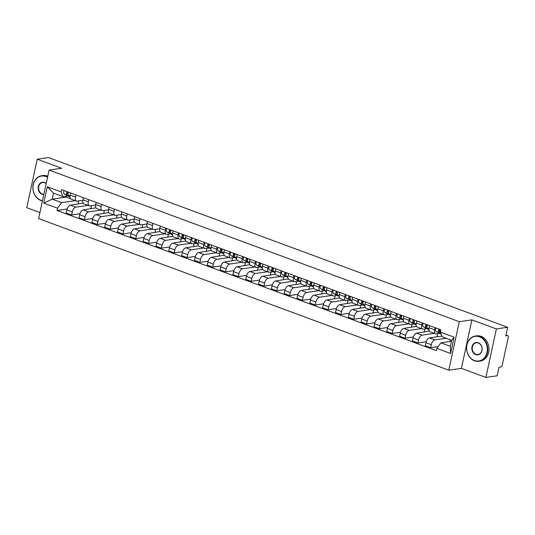 <?xml version="1.0" encoding="UTF-8"?>
<svg xmlns="http://www.w3.org/2000/svg" width="535" height="535" viewBox="0 0 535 535"><rect width="100%" height="100%" fill="white"/><g stroke="black" fill="none" stroke-linecap="round" stroke-linejoin="round"><path stroke-width="0.8" d="M485.894 377.422L496.38 328.925L507.641 327.293L48.498 157.578L37.236 159.203L61.732 168.257L49.113 170.083L38.627 218.581L448.778 370.193L461.397 368.368L485.894 377.422L497.155 375.797L499.008 367.211L500.767 366.957A2.04 1.043 110.3 0 0 502.318 364.85L508.25 337.404A2.04 1.043 110.3 0 0 507.822 335.652A2.04 1.043 110.3 0 0 507.534 335.626L505.963 335.044M37.236 159.203L26.75 207.707L39.924 212.576M496.38 328.925L471.883 319.87L459.264 321.695L49.113 170.083M507.641 327.293L505.782 335.88L507.534 335.626M83.099 203.079L70.426 205.159A4.688 2.401 110.3 0 0 66.855 209.994L66.22 212.957L71.643 214.956L72.278 212A4.688 2.401 -69.7 0 1 75.85 207.165L88.121 205.386M75.509 197.061L70.085 195.061A4.688 2.401 110.3 0 0 71.061 199.08L76.485 201.086A4.688 2.401 -69.7 0 1 75.509 197.061L75.97 194.941M70.085 195.061L70.546 192.934M79.949 213.759L71.643 214.956M91.525 205.667L90.843 208.797M82.811 200.331L77.147 201.147A4.688 2.401 -69.7 0 1 76.485 201.086M95.919 207.821L83.246 209.894A4.688 2.401 110.3 0 0 79.682 214.736L79.04 217.691L84.463 219.698L85.105 216.742A4.688 2.401 -69.7 0 1 88.67 211.9L100.948 210.128M83.366 197.676L82.912 199.796A4.688 2.401 110.3 0 0 83.888 203.822L89.312 205.828A4.688 2.401 -69.7 0 1 88.335 201.802L88.79 199.682M92.776 218.494L84.463 219.698M104.345 210.402L103.67 213.539M95.631 205.072L89.974 205.888A4.688 2.401 -69.7 0 1 89.312 205.828M108.745 212.562L96.073 214.635A4.688 2.401 110.3 0 0 92.501 219.477L91.859 222.433L97.29 224.439L97.925 221.483A4.688 2.401 -69.7 0 1 101.496 216.642L113.768 214.869M96.193 202.417L95.732 204.537A4.688 2.401 110.3 0 0 96.708 208.563L102.131 210.569A4.688 2.401 -69.7 0 1 101.155 206.543L101.617 204.417M105.596 223.235L97.29 224.439M117.172 215.144L116.49 218.28M108.458 209.807L102.794 210.629A4.688 2.401 -69.7 0 1 102.131 210.569M121.565 217.297L108.893 219.377A4.688 2.401 110.3 0 0 105.321 224.212L104.686 227.174L110.11 229.181L110.752 226.218A4.688 2.401 -69.7 0 1 114.316 221.383L126.588 219.604M109.013 207.152L108.551 209.279A4.688 2.401 110.3 0 0 109.528 213.298L114.958 215.304A4.688 2.401 -69.7 0 1 113.982 211.285L114.436 209.158M118.416 227.977L110.11 229.181M129.992 219.885L129.316 223.015M121.278 214.548L115.62 215.371A4.688 2.401 -69.7 0 1 114.958 215.304M134.392 222.038L121.712 224.118A4.688 2.401 110.3 0 0 118.148 228.953L117.506 231.916L122.93 233.915L123.572 230.959A4.688 2.401 -69.7 0 1 127.136 226.124L139.414 224.346M121.833 211.893L121.378 214.02A4.688 2.401 110.3 0 0 122.355 218.039L127.778 220.046A4.688 2.401 -69.7 0 1 126.802 216.02L127.263 213.9M131.242 232.718L122.93 233.915M142.812 224.62L142.136 227.756M134.104 219.29L128.44 220.106A4.688 2.401 -69.7 0 1 127.778 220.046M147.212 226.78L134.539 228.853A4.688 2.401 110.3 0 0 130.968 233.695L130.333 236.651L135.756 238.657L136.392 235.701A4.688 2.401 -69.7 0 1 139.963 230.859L152.234 229.087M134.66 216.635L134.198 218.755A4.688 2.401 110.3 0 0 135.174 222.781L140.598 224.787A4.688 2.401 -69.7 0 1 139.622 220.761L140.083 218.641M144.062 237.453L135.756 238.657M155.638 229.361L154.956 232.498M146.924 224.031L141.26 224.847A4.688 2.401 -69.7 0 1 140.598 224.787M160.032 231.521L147.359 233.594A4.688 2.401 110.3 0 0 143.795 238.436L143.153 241.392L148.576 243.398L149.218 240.442A4.688 2.401 -69.7 0 1 152.783 235.601L165.061 233.828M147.479 221.376L147.018 223.496A4.688 2.401 110.3 0 0 148.001 227.522L153.425 229.528A4.688 2.401 -69.7 0 1 152.448 225.502L152.903 223.376M156.889 242.195L148.576 243.398M168.458 234.103L167.783 237.239M159.744 228.766L154.087 229.589A4.688 2.401 -69.7 0 1 153.425 229.528M172.858 236.256L160.179 238.336A4.688 2.401 110.3 0 0 156.615 243.171L155.973 246.133L161.396 248.14L162.038 245.177A4.688 2.401 -69.7 0 1 165.609 240.342L177.881 238.563M160.299 226.111L159.845 228.238A4.688 2.401 110.3 0 0 160.821 232.257L166.245 234.263A4.688 2.401 -69.7 0 1 165.268 230.244L165.73 228.117M169.709 246.936L161.396 248.14M181.278 238.844L180.603 241.974M170.464 233.815L166.907 234.33A4.688 2.401 -69.7 0 1 166.245 234.263M185.678 240.997L173.006 243.077A4.688 2.401 110.3 0 0 169.434 247.912L168.799 250.875L174.223 252.874L174.858 249.919A4.688 2.401 -69.7 0 1 178.429 245.083L190.701 243.305M173.126 230.852L172.665 232.979A4.688 2.401 110.3 0 0 173.641 236.998L179.064 239.005A4.688 2.401 -69.7 0 1 178.088 234.979L178.55 232.859M182.529 251.677L174.223 252.874M194.105 243.579L193.423 246.715M183.284 238.55L179.727 239.065A4.688 2.401 -69.7 0 1 179.064 239.005M198.498 245.739L185.826 247.812A4.688 2.401 110.3 0 0 182.261 252.654L181.619 255.61L187.043 257.616L187.685 254.66A4.688 2.401 -69.7 0 1 191.249 249.818L203.527 248.046M185.946 235.594L185.491 237.714A4.688 2.401 110.3 0 0 186.468 241.74L191.891 243.746A4.688 2.401 -69.7 0 1 190.915 239.72L191.37 237.6M195.355 256.412L187.043 257.616M206.925 248.32L206.249 251.457M196.104 243.291L192.553 243.806A4.688 2.401 -69.7 0 1 191.891 243.746M211.325 250.48L198.652 252.553A4.688 2.401 110.3 0 0 195.081 257.395L194.439 260.351L199.869 262.357L200.505 259.401A4.688 2.401 -69.7 0 1 204.076 254.56L216.347 252.787M198.773 240.335L198.311 242.455A4.688 2.401 110.3 0 0 199.287 246.481L204.711 248.481A4.688 2.401 -69.7 0 1 203.735 244.462L204.196 242.335M208.175 261.154L199.869 262.357M219.751 253.062L219.069 256.198M208.931 248.033L205.373 248.548A4.688 2.401 -69.7 0 1 204.711 248.481M224.145 255.215L211.472 257.295A4.688 2.401 110.3 0 0 207.901 262.13L207.266 265.092L212.689 267.099L213.331 264.136A4.688 2.401 -69.7 0 1 216.896 259.301L229.167 257.522M211.592 245.07L211.131 247.197A4.688 2.401 110.3 0 0 212.107 251.216L217.538 253.222A4.688 2.401 -69.7 0 1 216.561 249.203L217.016 247.076M220.995 265.895L212.689 267.099M232.571 257.803L231.896 260.933M221.751 252.774L218.2 253.289A4.688 2.401 -69.7 0 1 217.538 253.222M236.972 259.957L224.292 262.036A4.688 2.401 110.3 0 0 220.728 266.871L220.086 269.834L225.509 271.834L226.151 268.878A4.688 2.401 -69.7 0 1 229.716 264.043L241.994 262.264M224.412 249.812L223.958 251.938A4.688 2.401 110.3 0 0 224.934 255.957L230.358 257.964A4.688 2.401 -69.7 0 1 229.381 253.938L229.843 251.818M233.822 270.636L225.509 271.834M245.391 262.538L244.716 265.674M234.577 257.509L231.02 258.024A4.688 2.401 -69.7 0 1 230.358 257.964M249.791 264.698L237.119 266.771A4.688 2.401 110.3 0 0 233.548 271.613L232.912 274.569L238.336 276.575L238.971 273.619A4.688 2.401 -69.7 0 1 242.542 268.777L254.814 267.005M237.239 254.553L236.778 256.673A4.688 2.401 110.3 0 0 237.754 260.699L243.178 262.705A4.688 2.401 -69.7 0 1 242.201 258.679L242.663 256.559M246.642 275.371L238.336 276.575M258.218 267.279L257.536 270.416M247.397 262.25L243.84 262.765A4.688 2.401 -69.7 0 1 243.178 262.705M262.611 269.439L249.939 271.512A4.688 2.401 110.3 0 0 246.374 276.354L245.732 279.31L251.156 281.316L251.798 278.361A4.688 2.401 -69.7 0 1 255.362 273.519L267.64 271.747M250.059 259.294L249.598 261.414A4.688 2.401 110.3 0 0 250.581 265.44L256.004 267.44A4.688 2.401 -69.7 0 1 255.028 263.421L255.483 261.294M259.468 280.113L251.156 281.316M271.038 272.021L270.362 275.157M260.217 266.992L256.666 267.507A4.688 2.401 -69.7 0 1 256.004 267.44M275.438 274.174L262.759 276.254A4.688 2.401 110.3 0 0 259.194 281.089L258.552 284.052L263.976 286.058L264.618 283.095A4.688 2.401 -69.7 0 1 268.189 278.26L280.46 276.481M262.879 264.029L262.424 266.156A4.688 2.401 110.3 0 0 263.401 270.175L268.824 272.181A4.688 2.401 -69.7 0 1 267.848 268.162L268.309 266.035M272.288 284.854L263.976 286.058M283.858 276.762L283.182 279.892M273.044 271.733L269.486 272.248A4.688 2.401 -69.7 0 1 268.824 272.181M288.258 278.916L275.585 280.995A4.688 2.401 110.3 0 0 272.014 285.83L271.379 288.793L276.802 290.793L277.438 287.837A4.688 2.401 -69.7 0 1 281.009 283.002L293.28 281.223M275.706 268.771L275.244 270.897A4.688 2.401 110.3 0 0 276.221 274.916L281.644 276.923A4.688 2.401 -69.7 0 1 280.668 272.897L281.129 270.777M285.108 289.596L276.802 290.793M296.684 281.497L296.002 284.633M285.864 276.468L282.306 276.983A4.688 2.401 -69.7 0 1 281.644 276.923M301.078 283.657L288.405 285.73A4.688 2.401 110.3 0 0 284.841 290.572L284.199 293.528L289.622 295.534L290.264 292.578A4.688 2.401 -69.7 0 1 293.829 287.736L306.107 285.964M288.525 273.512L288.071 275.632A4.688 2.401 110.3 0 0 289.047 279.658L294.471 281.664A4.688 2.401 -69.7 0 1 293.494 277.638L293.949 275.518M297.935 294.33L289.622 295.534M309.504 286.238L308.829 289.375M298.684 281.209L295.133 281.724A4.688 2.401 -69.7 0 1 294.471 281.664M313.905 288.398L301.232 290.472A4.688 2.401 110.3 0 0 297.661 295.313L297.019 298.269L302.449 300.275L303.084 297.313A4.688 2.401 -69.7 0 1 306.655 292.478L318.927 290.706M301.352 278.253L300.891 280.373A4.688 2.401 110.3 0 0 301.867 284.399L307.291 286.399A4.688 2.401 -69.7 0 1 306.314 282.38L306.776 280.253M310.755 299.072L302.449 300.275M322.331 290.98L321.649 294.116M311.51 285.951L307.953 286.466A4.688 2.401 -69.7 0 1 307.291 286.399M326.724 293.133L314.052 295.213A4.688 2.401 110.3 0 0 310.481 300.048L309.845 303.011L315.269 305.017L315.911 302.054A4.688 2.401 -69.7 0 1 319.475 297.219L331.747 295.44M314.172 282.988L313.711 285.115A4.688 2.401 110.3 0 0 314.687 289.134L320.117 291.14A4.688 2.401 -69.7 0 1 319.141 287.121L319.596 284.995M323.575 303.813L315.269 305.017M335.151 295.721L334.475 298.851M324.33 290.692L320.779 291.2A4.688 2.401 -69.7 0 1 320.117 291.14M339.551 297.875L326.872 299.954A4.688 2.401 110.3 0 0 323.307 304.789L322.665 307.752L328.089 309.752L328.731 306.796A4.688 2.401 -69.7 0 1 332.295 301.954L344.573 300.182M326.992 287.73L326.537 289.85A4.688 2.401 110.3 0 0 327.514 293.875L332.937 295.882A4.688 2.401 -69.7 0 1 331.961 291.856L332.422 289.736M336.401 308.555L328.089 309.752M347.971 300.456L347.295 303.592M337.157 295.427L333.599 295.942A4.688 2.401 -69.7 0 1 332.937 295.882M352.371 302.616L339.698 304.689A4.688 2.401 110.3 0 0 336.127 309.531L335.485 312.487L340.915 314.493L341.551 311.537A4.688 2.401 -69.7 0 1 345.122 306.695L357.393 304.923M339.819 292.471L339.357 294.591A4.688 2.401 110.3 0 0 340.334 298.617L345.757 300.623A4.688 2.401 -69.7 0 1 344.781 296.597L345.242 294.477M349.221 313.289L340.915 314.493M360.797 305.197L360.115 308.334M349.977 300.168L346.419 300.683A4.688 2.401 -69.7 0 1 345.757 300.623M365.191 307.358L352.518 309.431A4.688 2.401 110.3 0 0 348.954 314.272L348.312 317.228L353.735 319.234L354.377 316.272A4.688 2.401 -69.7 0 1 357.942 311.437L370.22 309.665M352.639 297.213L352.177 299.332A4.688 2.401 110.3 0 0 353.16 303.358L358.584 305.358A4.688 2.401 -69.7 0 1 357.607 301.339L358.062 299.212M362.041 318.031L353.735 319.234M373.617 309.939L372.942 313.075M362.797 304.91L359.246 305.425A4.688 2.401 -69.7 0 1 358.584 305.358M378.018 312.092L365.338 314.172A4.688 2.401 110.3 0 0 361.774 319.007L361.132 321.97L366.555 323.976L367.197 321.013A4.688 2.401 -69.7 0 1 370.768 316.178L383.04 314.399M365.459 301.947L365.004 304.074A4.688 2.401 110.3 0 0 365.98 308.093L371.404 310.099A4.688 2.401 -69.7 0 1 370.427 306.08L370.889 303.954M374.868 322.772L366.555 323.976M386.437 314.68L385.762 317.81M375.623 309.651L372.066 310.16A4.688 2.401 -69.7 0 1 371.404 310.099M390.838 316.834L378.165 318.913A4.688 2.401 110.3 0 0 374.594 323.749L373.958 326.704L379.382 328.711L380.017 325.755A4.688 2.401 -69.7 0 1 383.588 320.913L395.86 319.141M378.285 306.689L377.824 308.809A4.688 2.401 110.3 0 0 378.8 312.835L384.224 314.841A4.688 2.401 -69.7 0 1 383.247 310.815L383.709 308.695M387.688 327.514L379.382 328.711M399.264 319.415L398.582 322.551M388.443 314.386L384.886 314.901A4.688 2.401 -69.7 0 1 384.224 314.841M403.657 321.575L390.985 323.648A4.688 2.401 110.3 0 0 387.42 328.49L386.778 331.446L392.202 333.452L392.844 330.496A4.688 2.401 -69.7 0 1 396.408 325.654L408.686 323.882M391.105 311.43L390.65 313.55A4.688 2.401 110.3 0 0 391.627 317.576L397.05 319.582A4.688 2.401 -69.7 0 1 396.074 315.556L396.529 313.436M400.514 332.248L392.202 333.452M412.084 324.156L411.408 327.293M401.263 319.127L397.712 319.642A4.688 2.401 -69.7 0 1 397.05 319.582M416.484 326.317L403.811 328.39A4.688 2.401 110.3 0 0 400.24 333.231L399.598 336.187L405.028 338.194L405.664 335.231A4.688 2.401 -69.7 0 1 409.235 330.396L421.506 328.624M403.932 316.172L403.47 318.292A4.688 2.401 110.3 0 0 404.447 322.317L409.87 324.317A4.688 2.401 -69.7 0 1 408.894 320.298L409.355 318.171M413.334 336.99L405.028 338.194M424.91 328.898L424.228 332.034M414.09 323.869L410.532 324.384A4.688 2.401 -69.7 0 1 409.87 324.317M429.304 331.051L416.631 333.131A4.688 2.401 110.3 0 0 413.06 337.966L412.425 340.929L417.848 342.935L418.49 339.972A4.688 2.401 -69.7 0 1 422.055 335.137L434.326 333.358M416.752 320.906L416.29 323.033A4.688 2.401 110.3 0 0 417.267 327.052L422.697 329.058A4.688 2.401 -69.7 0 1 421.72 325.039L422.175 322.913M426.154 341.731L417.848 342.935M437.73 333.639L437.055 336.769M426.91 328.61L423.359 329.119A4.688 2.401 -69.7 0 1 422.697 329.058M441.923 336.067L429.451 337.873A4.688 2.401 110.3 0 0 425.887 342.708L425.245 345.663L430.668 347.67L431.31 344.714A4.688 2.401 -69.7 0 1 434.875 339.872L446.15 338.247M429.572 325.648L429.117 327.768A4.688 2.401 110.3 0 0 430.093 331.794L435.517 333.8A4.688 2.401 -69.7 0 1 434.54 329.774L435.002 327.654M438.125 346.593L430.668 347.67M450.249 339.765L449.875 341.511M439.737 333.345L436.179 333.86A4.688 2.401 -69.7 0 1 435.517 333.8M66.407 196.111L66.193 197.101L52.216 199.127L61.672 202.618L75.301 200.645M66.193 197.101L70.526 198.706M67.885 195.897L62.969 196.606L53.52 193.108L52.216 199.127L43.75 203.093L47.274 186.795L61.084 191.898L62.969 196.606M451.453 341.283L440.92 342.808L450.37 346.299L451.667 340.287L442.218 336.789L440.332 332.088L440.82 329.807L61.572 189.617L61.084 191.898M440.332 332.088L454.141 337.19L450.617 353.488L436.807 348.379L440.92 342.808M61.672 202.618L57.559 208.195L57.064 210.476L436.313 350.659L436.807 348.379M57.559 208.195L43.75 203.093M448.778 370.193L459.264 321.695M461.397 368.368L471.883 319.87M67.129 209.018L57.064 210.476M78.698 200.926L78.023 204.056M47.274 186.795L53.52 193.108M450.37 346.299L450.617 353.488M451.667 340.287L454.141 337.19M69.924 196.271L68.534 195.529A2.548 1.304 -69.7 0 1 68.513 192.185M67.999 193.984L67.637 193.79A1.224 0.629 -69.7 0 1 67.791 191.918M69.911 196.492L67.136 195.014A2.548 1.304 -69.7 0 1 67.116 191.67M69.924 196.987L64.18 193.917A2.548 1.304 -69.7 0 1 64.16 190.574M47.541 177.339A12.439 10.299 -98.2 0 0 45.876 176.537A12.439 10.299 -98.2 0 0 33.29 184.662A12.439 10.299 -98.2 0 0 40.76 200.204A12.439 10.299 -98.2 0 0 42.499 200.658M42.446 200.906A12.746 10.553 81.8 0 1 40.867 200.471A12.746 10.553 81.8 0 1 32.889 187.176A12.746 10.553 81.8 0 1 41.663 175.727A12.746 10.553 81.8 0 1 46.11 176.222A12.746 10.553 81.8 0 1 47.628 176.931M43.816 194.566A6.219 5.149 81.8 0 1 42.038 194.285A6.219 5.149 81.8 0 1 38.306 186.514A6.219 5.149 81.8 0 1 44.599 182.455A6.219 5.149 81.8 0 1 46.224 183.431M46.191 183.599A5.912 4.895 -98.2 0 0 44.706 182.716A5.912 4.895 -98.2 0 0 42.639 182.488A5.912 4.895 -98.2 0 0 38.573 187.798A5.912 4.895 -98.2 0 0 42.272 193.971A5.912 4.895 -98.2 0 0 43.89 194.238M41.663 175.727L42.907 175.547A12.746 10.553 81.8 0 1 47.354 176.042A12.746 10.553 81.8 0 1 47.789 176.209M474.418 360.503A12.439 10.299 -98.2 0 0 487.01 352.378A12.439 10.299 -98.2 0 0 479.541 336.836A12.439 10.299 -98.2 0 0 466.955 344.961A12.439 10.299 -98.2 0 0 474.418 360.503M479.768 336.522A12.746 10.553 81.8 0 1 487.746 349.816A12.746 10.553 81.8 0 1 478.972 361.259A12.746 10.553 81.8 0 1 474.525 360.771A12.746 10.553 81.8 0 1 466.553 347.476A12.746 10.553 81.8 0 1 475.327 336.027A12.746 10.553 81.8 0 1 479.768 336.522M475.702 354.585A6.219 5.149 81.8 0 1 471.964 346.814A6.219 5.149 81.8 0 1 478.257 342.754A6.219 5.149 81.8 0 1 481.995 350.525A6.219 5.149 81.8 0 1 475.702 354.585M478.364 343.022A5.912 4.895 -98.2 0 0 476.304 342.788A5.912 4.895 -98.2 0 0 472.231 348.104A5.912 4.895 -98.2 0 0 475.936 354.27A5.912 4.895 -98.2 0 0 477.996 354.498A5.912 4.895 -98.2 0 0 482.068 349.188A5.912 4.895 -98.2 0 0 478.364 343.022M475.327 336.027L476.571 335.846A12.746 10.553 81.8 0 1 481.018 336.341A12.746 10.553 81.8 0 1 488.99 349.636A12.746 10.553 81.8 0 1 480.216 361.078L478.972 361.259M172.504 234.19L171.113 233.447A2.548 1.304 -69.7 0 1 171.093 230.103M170.578 231.902L170.217 231.708A1.224 0.629 -69.7 0 1 170.371 229.836M172.491 234.41L169.715 232.932A2.548 1.304 -69.7 0 1 169.695 229.589M172.504 234.898L166.76 231.836A2.548 1.304 -69.7 0 1 166.739 228.492M185.324 238.931L183.933 238.189A2.548 1.304 -69.7 0 1 183.92 234.845M183.405 236.637L183.044 236.45A1.224 0.629 -69.7 0 1 183.197 234.577M185.317 239.152L182.542 237.674A2.548 1.304 -69.7 0 1 182.522 234.323M185.331 239.64L179.579 236.577A2.548 1.304 -69.7 0 1 179.559 233.233M198.144 243.666L196.76 242.93A2.548 1.304 -69.7 0 1 196.74 239.58M196.225 241.379L195.863 241.185A1.224 0.629 -69.7 0 1 196.017 239.312M198.137 243.893L195.362 242.415A2.548 1.304 -69.7 0 1 195.342 239.065M198.151 244.381L192.399 241.318A2.548 1.304 -69.7 0 1 192.386 237.975M210.971 248.407L209.58 247.665A2.548 1.304 -69.7 0 1 209.559 244.321M209.045 246.12L208.683 245.926A1.224 0.629 -69.7 0 1 208.837 244.054M210.964 248.635L208.182 247.15A2.548 1.304 -69.7 0 1 208.162 243.806M210.977 249.123L205.226 246.06A2.548 1.304 -69.7 0 1 205.206 242.709M223.79 253.149L222.406 252.406A2.548 1.304 -69.7 0 1 222.386 249.063M221.871 250.861L221.51 250.668A1.224 0.629 -69.7 0 1 221.664 248.795M223.784 253.369L221.008 251.891A2.548 1.304 -69.7 0 1 220.988 248.548M223.797 253.857L218.046 250.795A2.548 1.304 -69.7 0 1 218.026 247.451M236.61 257.89L235.226 257.148A2.548 1.304 -69.7 0 1 235.206 253.804M234.691 255.596L234.33 255.409A1.224 0.629 -69.7 0 1 234.484 253.536M236.604 258.111L233.828 256.633A2.548 1.304 -69.7 0 1 233.808 253.282M236.617 258.599L230.873 255.536A2.548 1.304 -69.7 0 1 230.852 252.192M249.437 262.625L248.046 261.889A2.548 1.304 -69.7 0 1 248.033 258.539M247.511 260.338L247.157 260.144A1.224 0.629 -69.7 0 1 247.31 258.271M249.43 262.852L246.648 261.368A2.548 1.304 -69.7 0 1 246.635 258.024M249.444 263.34L243.692 260.277A2.548 1.304 -69.7 0 1 243.672 256.934M262.257 267.366L260.873 266.624A2.548 1.304 -69.7 0 1 260.853 263.28M260.338 265.079L259.977 264.885A1.224 0.629 -69.7 0 1 260.13 263.013M262.25 267.587L259.475 266.109A2.548 1.304 -69.7 0 1 259.455 262.765M262.264 268.082L256.512 265.019A2.548 1.304 -69.7 0 1 256.492 261.668M275.084 272.108L273.693 271.365A2.548 1.304 -69.7 0 1 273.673 268.022M273.158 269.821L272.796 269.627A1.224 0.629 -69.7 0 1 272.95 267.754M275.07 272.328L272.295 270.85A2.548 1.304 -69.7 0 1 272.275 267.507M275.084 272.817L269.339 269.754A2.548 1.304 -69.7 0 1 269.319 266.41M287.904 276.842L286.513 276.107A2.548 1.304 -69.7 0 1 286.499 272.763M285.984 274.555L285.623 274.368A1.224 0.629 -69.7 0 1 285.777 272.496M287.897 277.07L285.122 275.592A2.548 1.304 -69.7 0 1 285.101 272.241M287.91 277.558L282.159 274.495A2.548 1.304 -69.7 0 1 282.139 271.151M300.724 281.584L299.339 280.848A2.548 1.304 -69.7 0 1 299.319 277.498M298.804 279.297L298.443 279.103A1.224 0.629 -69.7 0 1 298.597 277.23M300.717 281.811L297.941 280.327A2.548 1.304 -69.7 0 1 297.921 276.983M300.73 282.299L294.979 279.237A2.548 1.304 -69.7 0 1 294.966 275.893M313.55 286.325L312.159 285.583A2.548 1.304 -69.7 0 1 312.139 282.239M311.624 284.038L311.263 283.844A1.224 0.629 -69.7 0 1 311.417 281.972M313.543 286.546L310.761 285.068A2.548 1.304 -69.7 0 1 310.741 281.724M313.557 287.041L307.806 283.978A2.548 1.304 -69.7 0 1 307.786 280.628M326.37 291.067L324.986 290.324A2.548 1.304 -69.7 0 1 324.966 286.981M324.451 288.78L324.09 288.586A1.224 0.629 -69.7 0 1 324.243 286.713M326.363 291.287L323.588 289.81A2.548 1.304 -69.7 0 1 323.568 286.466M326.377 291.776L320.625 288.713A2.548 1.304 -69.7 0 1 320.605 285.369M339.19 295.801L337.806 295.066A2.548 1.304 -69.7 0 1 337.786 291.722M337.271 293.514L336.91 293.327A1.224 0.629 -69.7 0 1 337.063 291.455M339.183 296.029L336.408 294.551A2.548 1.304 -69.7 0 1 336.388 291.2M339.197 296.517L333.452 293.454A2.548 1.304 -69.7 0 1 333.432 290.11M352.017 300.543L350.626 299.807A2.548 1.304 -69.7 0 1 350.612 296.457M350.091 298.256L349.736 298.062A1.224 0.629 -69.7 0 1 349.89 296.189M352.01 300.77L349.228 299.286A2.548 1.304 -69.7 0 1 349.215 295.942M352.023 301.258L346.272 298.196A2.548 1.304 -69.7 0 1 346.252 294.852M364.837 305.284L363.452 304.542A2.548 1.304 -69.7 0 1 363.432 301.198M362.917 302.997L362.556 302.803A1.224 0.629 -69.7 0 1 362.71 300.931M364.83 305.505L362.055 304.027A2.548 1.304 -69.7 0 1 362.034 300.683M364.843 306L359.092 302.937A2.548 1.304 -69.7 0 1 359.072 299.587M377.663 310.026L376.272 309.284A2.548 1.304 -69.7 0 1 376.252 305.94M375.737 307.739L375.376 307.545A1.224 0.629 -69.7 0 1 375.53 305.672M377.65 310.246L374.874 308.769A2.548 1.304 -69.7 0 1 374.854 305.425M377.663 310.735L371.919 307.672A2.548 1.304 -69.7 0 1 371.899 304.328M390.483 314.761L389.092 314.025A2.548 1.304 -69.7 0 1 389.079 310.681M388.564 312.473L388.203 312.286A1.224 0.629 -69.7 0 1 388.356 310.414M390.476 314.988L387.701 313.51A2.548 1.304 -69.7 0 1 387.681 310.16M390.49 315.476L384.739 312.413A2.548 1.304 -69.7 0 1 384.718 309.07M403.303 319.502L401.919 318.766A2.548 1.304 -69.7 0 1 401.899 315.416M401.384 317.215L401.023 317.021A1.224 0.629 -69.7 0 1 401.176 315.148M403.296 319.729L400.521 318.245A2.548 1.304 -69.7 0 1 400.501 314.901M403.31 320.218L397.558 317.155A2.548 1.304 -69.7 0 1 397.545 313.811M416.13 324.243L414.739 323.501A2.548 1.304 -69.7 0 1 414.719 320.157M414.204 321.956L413.843 321.762A1.224 0.629 -69.7 0 1 413.996 319.89M416.123 324.464L413.341 322.986A2.548 1.304 -69.7 0 1 413.321 319.642M416.136 324.959L410.385 321.896A2.548 1.304 -69.7 0 1 410.365 318.546M428.95 328.985L427.565 328.243A2.548 1.304 -69.7 0 1 427.545 324.899M427.03 326.698L426.669 326.504A1.224 0.629 -69.7 0 1 426.823 324.631M428.943 329.206L426.168 327.728A2.548 1.304 -69.7 0 1 426.148 324.384M428.956 329.694L423.205 326.631A2.548 1.304 -69.7 0 1 423.185 323.287M440.773 333.191L440.385 332.984A2.548 1.304 -69.7 0 1 440.365 329.64M439.85 331.433L439.489 331.245A1.224 0.629 -69.7 0 1 439.643 329.373M440.887 333.479L438.988 332.469A2.548 1.304 -69.7 0 1 438.967 329.119M441.134 334.094L436.032 331.372A2.548 1.304 -69.7 0 1 436.012 328.029M434.875 339.872L429.451 337.873M422.055 335.137L416.631 333.131M409.235 330.396L403.811 328.39M396.408 325.654L390.985 323.648M383.588 320.913L378.165 318.913M370.768 316.178L365.338 314.172M357.942 311.437L352.518 309.431M345.122 306.695L339.698 304.689M332.295 301.954L326.872 299.954M319.475 297.219L314.052 295.213M306.655 292.478L301.232 290.472M293.829 287.736L288.405 285.73M281.009 283.002L275.585 280.995M268.189 278.26L262.759 276.254M255.362 273.519L249.939 271.512M242.542 268.777L237.119 266.771M229.716 264.043L224.292 262.036M216.896 259.301L211.472 257.295M204.076 254.56L198.652 252.553M191.249 249.818L185.826 247.812M178.429 245.083L173.006 243.077M165.609 240.342L160.179 238.336M152.783 235.601L147.359 233.594M139.963 230.859L134.539 228.853M127.136 226.124L121.712 224.118M114.316 221.383L108.893 219.377M101.496 216.642L96.073 214.635M88.67 211.9L83.246 209.894M75.85 207.165L70.426 205.159M421.72 325.039L416.29 323.033M408.894 320.298L403.47 318.292M396.074 315.556L390.65 313.55M383.247 310.815L377.824 308.809M370.427 306.08L365.004 304.074M357.607 301.339L352.177 299.332M344.781 296.597L339.357 294.591M331.961 291.856L326.537 289.85M319.141 287.121L313.711 285.115M306.314 282.38L300.891 280.373M293.494 277.638L288.071 275.632M280.668 272.897L275.244 270.897M267.848 268.162L262.424 266.156M255.028 263.421L249.598 261.414M242.201 258.679L236.778 256.673M229.381 253.938L223.958 251.938M216.561 249.203L211.131 247.197M203.735 244.462L198.311 242.455M190.915 239.72L185.491 237.714M178.088 234.979L172.665 232.979M165.268 230.244L159.845 228.238M152.448 225.502L147.018 223.496M139.622 220.761L134.198 218.755M126.802 216.02L121.378 214.02M113.982 211.285L108.551 209.279M101.155 206.543L95.732 204.537M88.335 201.802L82.912 199.796M434.54 329.774L429.117 327.768M418.49 339.972L413.06 337.966M405.664 335.231L400.24 333.231M392.844 330.496L387.42 328.49M380.017 325.755L374.594 323.749M367.197 321.013L361.774 319.007M354.377 316.272L348.954 314.272M341.551 311.537L336.127 309.531M328.731 306.796L323.307 304.789M315.911 302.054L310.481 300.048M303.084 297.313L297.661 295.313M290.264 292.578L284.841 290.572M277.438 287.837L272.014 285.83M264.618 283.095L259.194 281.089M251.798 278.361L246.374 276.354M238.971 273.619L233.548 271.613M226.151 268.878L220.728 266.871M213.331 264.136L207.901 262.13M200.505 259.401L195.081 257.395M187.685 254.66L182.261 252.654M174.858 249.919L169.434 247.912M162.038 245.177L156.615 243.171M149.218 240.442L143.795 238.436M136.392 235.701L130.968 233.695M123.572 230.959L118.148 228.953M110.752 226.218L105.321 224.212M97.925 221.483L92.501 219.477M85.105 216.742L79.682 214.736M72.278 212L66.855 209.994M431.31 344.714L425.887 342.708M68.534 195.529L69.938 196.051M64.18 193.917L67.136 195.014M171.113 233.447L172.517 233.969M166.76 231.836L169.715 232.932M183.933 238.189L185.337 238.71M179.579 236.577L182.542 237.674M196.76 242.93L198.164 243.445M192.399 241.318L195.362 242.415M209.58 247.665L210.984 248.186M205.226 246.06L208.182 247.15M222.406 252.406L223.804 252.928M218.046 250.795L221.008 251.891M235.226 257.148L236.63 257.663M230.873 255.536L233.828 256.633M248.046 261.889L249.45 262.404M243.692 260.277L246.648 261.368M260.873 266.624L262.27 267.146M256.512 265.019L259.475 266.109M273.693 271.365L275.097 271.887M269.339 269.754L272.295 270.85M286.513 276.107L287.917 276.622M282.159 274.495L285.122 275.592M299.339 280.848L300.744 281.363M294.979 279.237L297.941 280.327M312.159 285.583L313.563 286.105M307.806 283.978L310.761 285.068M324.986 290.324L326.383 290.846M320.625 288.713L323.588 289.81M337.806 295.066L339.21 295.581M333.452 293.454L336.408 294.551M350.626 299.807L352.03 300.322M346.272 298.196L349.228 299.286M363.452 304.542L364.85 305.064M359.092 302.937L362.055 304.027M376.272 309.284L377.677 309.805M371.919 307.672L374.874 308.769M389.092 314.025L390.496 314.54M384.739 312.413L387.701 313.51M401.919 318.766L403.316 319.281M397.558 317.155L400.521 318.245M414.739 323.501L416.143 324.023M410.385 321.896L413.341 322.986M427.565 328.243L428.963 328.764M423.205 326.631L426.168 327.728M440.385 332.984L440.74 333.118M436.032 331.372L438.988 332.469M505.983 334.97L507.822 335.652"/></g></svg>

